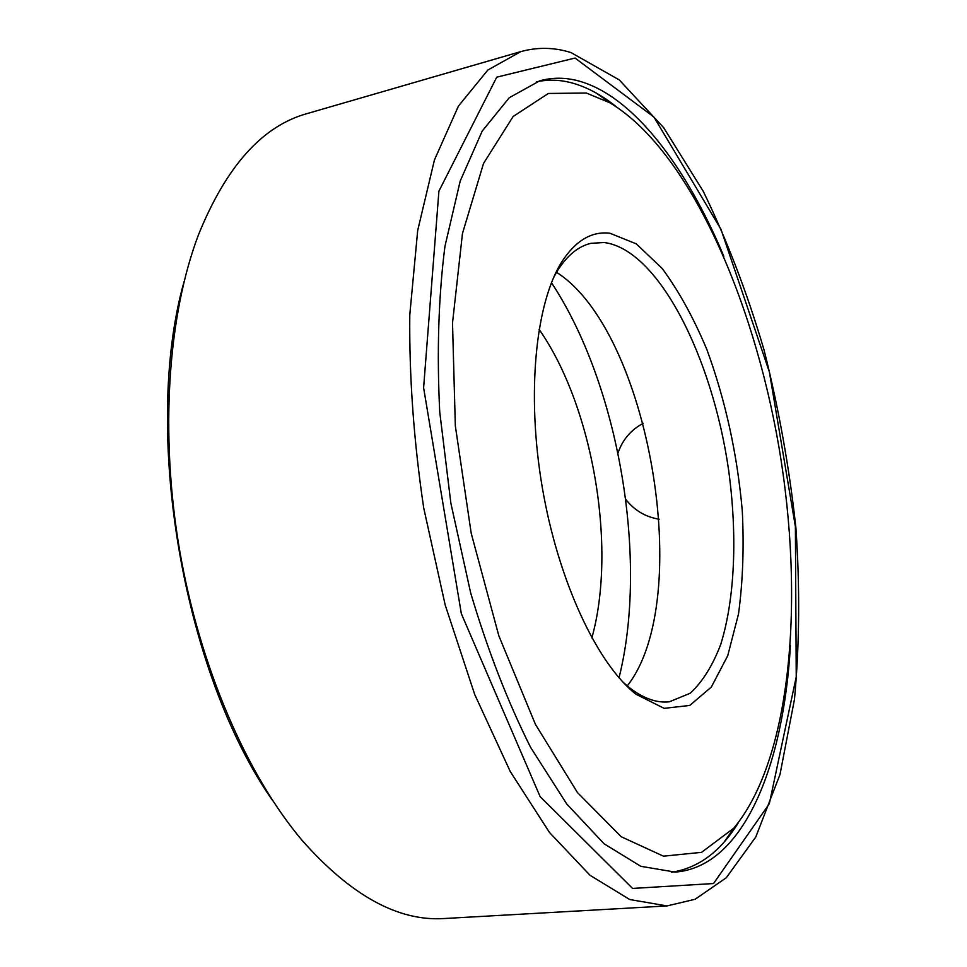<?xml version="1.0" encoding="UTF-8"?>
<svg xmlns="http://www.w3.org/2000/svg" width="967" height="967" viewBox="0 0 967 967"><rect width="100%" height="100%" fill="white"/><g stroke="black" fill="none" stroke-linecap="round" stroke-linejoin="round"><path stroke-width="1.45" d="M619.037 677.794C648.748 559.385 618.832 384.503 551.456 282.69M615.919 106.467C601.474 94.887 586.836 87.042 572.017 82.944C559.941 79.681 548.023 79.318 536.286 81.881M671.473 872.234C698.198 868.233 720.512 851.685 738.413 822.579M723.836 256.279C686.159 166.517 633.337 96.132 578.907 81.035C565.647 77.384 552.616 77.3 539.804 80.793L509.307 97.679L482.195 131.101L460.195 181.071L444.929 246.44C438.498 296.929 436.77 352.097 439.731 411.942L450.876 503.227L470.699 593.025C487.803 650.465 507.772 701.921 530.617 747.394L566.747 803.988L604.109 843.792L640.783 866.299L675.159 872.101C743.285 867.012 783.645 766.13 790.402 645.412M520.814 51.602L306.757 113.695C262.275 126.048 226.181 166.421 198.477 234.8C168.065 314.976 159.603 432.66 179.511 549.643C199.613 666.601 246.706 774.785 302.042 840.287C350.9 895.575 398.356 921.66 444.421 918.517L666.952 905.934L695.104 899.274L726.277 877.758L755.771 837.035L779.994 774.482L794.463 699.419C799.528 644.651 800.011 587.416 795.889 527.716C789.338 467.629 778.725 408.388 764.051 349.981C747.225 292.916 726.954 240.009 703.239 191.285L663.664 127.668L619.231 79.886L570.917 52.544C554.272 47.31 537.579 46.996 520.814 51.602L487.839 70.035L458.418 106.104L434.437 159.966L417.696 230.472L409.778 314.952C409.162 376.973 413.803 441.278 423.691 507.88L445.171 604.919L474.7 694.463L510.25 771.509L549.461 832.442L589.991 875.268L629.722 899.515L666.952 905.934M184.044 281.675C141.811 431.342 183.271 673.757 272.851 800.881M591.852 637.954C617.103 547.6 592.904 406.14 539.066 329.312M627.257 685.905C695.285 599.625 649.353 331.077 556.521 272.319M622.808 681.977L629.07 687.368C643.236 698.416 656.666 703.227 669.369 701.8L690.208 693.242C702.55 681.82 712.764 665.441 720.838 644.107C735.041 598.126 737.434 534.92 728.659 470.409C712.558 357.355 658.37 249.413 604.194 242.524L590.946 243.333C578.496 246.21 567.424 255.203 557.741 270.325L553.62 277.505M609.863 233.216C591.695 231.089 575.74 240.517 561.996 261.525C535.549 302.84 526.241 393.823 542.306 487.586C558.322 581.372 597.34 664.087 636.02 694.27L664.16 708.352L689.761 705.439L711.301 687.09L727.74 655.699L738.498 613.985C742.825 582.074 744.094 547.781 742.305 511.084C737.301 454.272 725.504 400.435 706.877 349.57C693.617 317.913 678.713 290.874 662.177 268.463L636.286 243.865L609.863 233.216M586.34 93.025L548.362 93.461L513.151 116.487L483.548 163.399L462.48 233.422L452.508 323.051L455.336 425.903L471.219 533.325L498.815 635.742L535.416 724.343L577.456 792.553L621.237 836.745L663.447 856.17L701.546 852.338L733.808 828.163C791.876 758.333 804.665 598.271 778.943 447.117C752.955 295.999 687.706 149.293 609.73 102.72L586.34 93.025M727.269 838.256L729.734 834.025M603.928 98.549L600.193 95.382M575.051 58.044L496.736 77.179L438.909 191.152L423.606 387.743L461.344 613.682L540.13 796.639L632.599 888.431L713.537 883.536L769.333 803.71L796.24 676.827L795.394 526.664L769.357 371.908L720.959 229.264L653.97 117.104L575.051 58.044M629.07 687.368L636.02 694.27M557.741 270.325L561.996 261.525M609.73 102.72L596.494 93.207M733.808 828.163L724.501 841.544M643.2 423.304C630.859 429.94 622.458 439.864 617.973 453.1M625.709 499.274C634.231 510.298 645.376 516.946 659.156 519.219"/></g></svg>
